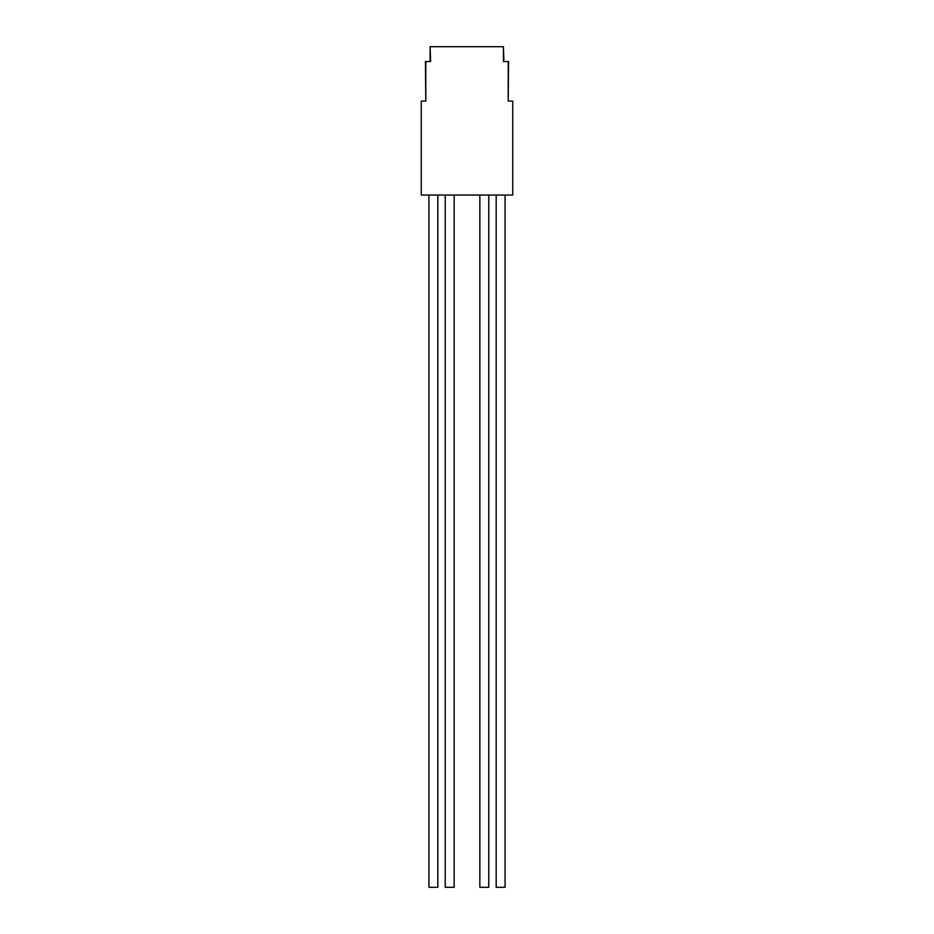 <?xml version="1.0" encoding="UTF-8"?>
<svg xmlns="http://www.w3.org/2000/svg" width="934" height="934" viewBox="0 0 934 934"><rect width="100%" height="100%" fill="white"/><g stroke="black" fill="none" stroke-linecap="round" stroke-linejoin="round"><path stroke-width="1.4" d="M430.095 61.539L430.095 46.7L430.586 61.539L425.425 61.539L425.787 101.094L421.257 101.094L421.257 195.043L512.743 195.043L512.743 101.094L508.213 101.094L508.575 61.539L503.414 61.539L503.414 46.7L503.905 61.539M425.787 61.539L425.787 101.094M508.213 101.094L508.213 61.539M430.586 46.7L503.414 46.7M445.238 195.043L445.238 887.3L454.146 887.3L454.146 195.043M496.176 195.043L496.176 887.3L505.072 887.3L505.072 195.043M488.762 887.3L488.762 195.043L488.762 887.3L479.854 887.3L479.854 195.043M428.928 195.043L428.928 887.3L437.824 887.3L437.824 195.043"/></g></svg>
